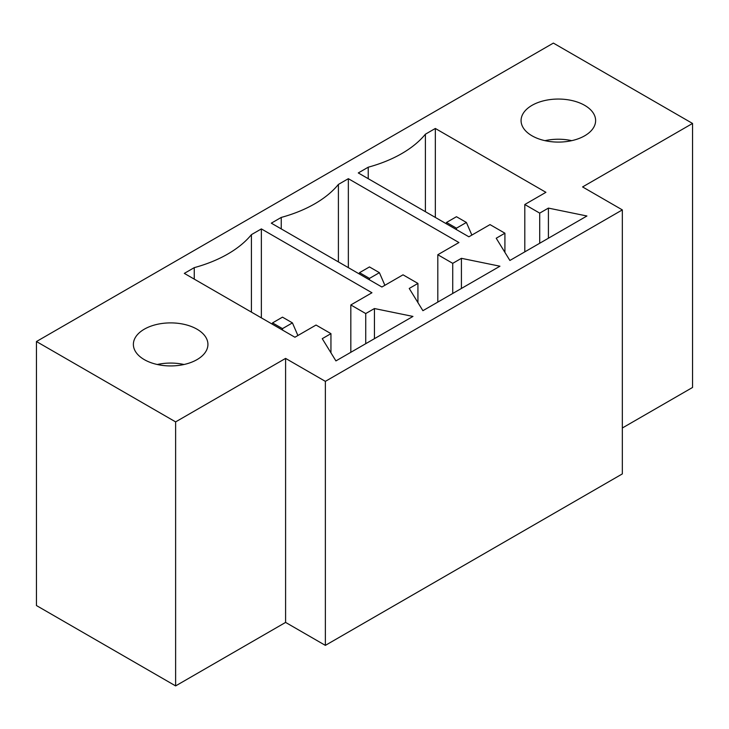 <?xml version="1.0" encoding="UTF-8"?>
<svg xmlns="http://www.w3.org/2000/svg" width="729" height="729" viewBox="0 0 729 729"><rect width="100%" height="100%" fill="white"/><g stroke="black" fill="none" stroke-linecap="round" stroke-linejoin="round"><path stroke-width="1.09" d="M184.018 364.5A37.27 21.524 0 0 0 157.282 364.5A37.27 21.524 180 0 1 184.018 364.5M571.718 140.661A37.27 21.524 0 0 0 544.982 140.661A37.27 21.524 180 0 1 571.718 140.661M468.884 236.797L358.285 172.946L368.227 167.205A119.72 69.118 0 0 0 425.39 134.209L435.331 128.468L545.921 192.319L524.798 204.512L539.706 213.123L548.408 208.102L586.927 215.994L509.89 260.472L496.221 238.237L504.915 233.207L490.006 224.605L468.884 236.797M425.39 211.692L425.39 134.209M368.227 178.687L368.227 167.205M435.331 217.424L435.331 128.468M461.421 258.321L499.948 266.213L422.902 310.691L409.233 288.456L417.936 283.426L403.019 274.824L381.896 287.016L271.306 223.165L281.248 217.424A119.72 69.118 0 0 0 338.402 184.428L348.344 178.687L458.942 242.538L437.81 254.731L452.727 263.342L461.421 258.321L461.421 288.456M584.704 105.359A37.27 21.524 0 0 0 544.08 100.693A37.27 21.524 0 0 0 521.071 120.577A37.27 21.524 0 0 0 558.35 142.091A37.27 21.524 0 0 0 595.62 120.577A37.27 21.524 0 0 0 584.704 105.359M325.362 381.358L285.595 358.404L285.595 622.411L325.362 645.375L325.362 381.358L622.338 209.897L582.58 186.934L692.55 123.447L553.375 43.093L36.45 341.536L36.45 605.553L175.625 685.907L175.625 421.891L36.45 341.536M285.595 358.404L175.625 421.891M144.296 359.625A37.27 21.524 0 0 0 184.92 364.29A37.27 21.524 0 0 0 207.929 344.407A37.27 21.524 0 0 0 170.65 322.892A37.27 21.524 0 0 0 133.38 344.407A37.27 21.524 0 0 0 144.296 359.625M374.442 308.54L412.96 316.432L335.923 360.91L322.254 338.675L330.948 333.645L316.04 325.043L294.917 337.235L184.319 273.384L194.26 267.643A119.72 69.118 0 0 0 251.423 234.647L261.365 228.906L371.954 292.757L350.831 304.95L365.739 313.561L374.442 308.54L374.442 338.675M504.915 252.389L504.915 233.207M548.408 238.237L548.408 208.102M452.727 293.477L452.727 263.342M348.344 267.643L348.344 178.687M437.81 302.079L437.81 254.731M338.402 261.911L338.402 184.428M281.248 228.906L281.248 217.424M417.936 302.608L417.936 283.426M692.55 123.447L692.55 387.464L622.338 427.996M325.362 645.375L622.338 473.905L622.338 209.897M365.739 343.696L365.739 313.561M261.365 317.862L261.365 228.906M350.831 352.298L350.831 304.95M251.423 312.13L251.423 234.647M194.26 279.125L194.26 267.643M330.948 352.827L330.948 333.645M285.595 622.411L175.625 685.907M524.798 251.86L524.798 204.512M539.706 243.258L539.706 213.123M282.488 328.624L292.429 322.892L282.488 317.151L272.546 322.892L282.488 328.624L282.488 330.064M272.054 324.031L272.546 322.892M297.897 335.513L292.429 322.892M369.466 278.405L379.408 272.673L369.466 266.932L359.534 272.673L369.466 278.405L369.466 279.845M359.033 273.812L359.534 272.673M384.876 285.294L379.408 272.673M456.454 228.186L466.396 222.454L456.454 216.713L446.512 222.454L456.454 228.186L456.454 229.626M446.011 223.593L446.512 222.454M471.863 235.075L466.396 222.454"/></g></svg>
